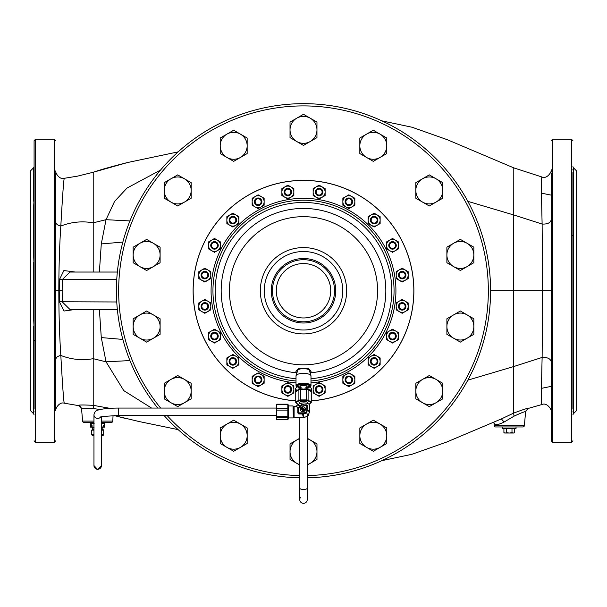 <?xml version="1.0" encoding="UTF-8"?>
<svg xmlns="http://www.w3.org/2000/svg" width="607" height="607" viewBox="0 0 607 607"><rect width="100%" height="100%" fill="white"/><g stroke="black" fill="none" stroke-linecap="round" stroke-linejoin="round"><path stroke-width="0.91" d="M33.173 171.88L33.651 167.714L30.35 171.015L30.35 410.491L33.651 413.792L33.635 410.446M34.091 169.558L33.582 172.896M33.355 172.919L34.091 172.449L34.091 151.97M33.651 255.456L34.091 266.852L34.091 245.896L33.651 255.456L33.651 206.319L34.091 207.048M34.091 199.134L33.651 206.319M55.791 186.349L55.791 207.306M34.091 205.902L34.091 172.449M55.791 408.579L55.791 172.919M55.791 395.157L55.791 374.2M55.791 404.732L55.791 405.559M55.791 406.394L55.791 405.43M55.791 248.142L55.791 205.902M55.791 172.221L55.791 171.136M55.791 171.872L55.791 171.22M55.791 385.915L55.791 373.366M55.791 404.823L55.791 406.531M55.791 409.209L55.791 410.362M55.791 301.155L55.791 359.359C56.125 357.364 57.802 356.059 60.821 355.444C59.524 336.028 58.856 314.464 58.826 290.753C58.856 267.042 59.524 245.478 60.821 226.062C62.65 193.694 63.826 177.775 64.35 178.321M55.791 333.448L55.791 341.559M55.791 350.755L55.791 359.359M117.348 309.464L69.949 309.464L62.346 301.975L62.787 290.753L62.346 279.524L59.387 279.751L59.812 290.753L55.791 290.753L55.791 269.925M55.791 266.852L55.791 245.896L55.791 266.852M34.091 408.579L34.091 140.71L35.585 139.208L35.585 442.298L34.091 440.796M34.091 172.919L34.091 186.349M34.091 379.443L34.091 266.852M34.091 245.896L34.091 207.306M34.091 409.057L33.355 408.587M34.091 374.458L33.651 375.187L33.651 410.476L34.091 411.948L33.651 410.476M34.091 317.438L33.651 319.123L34.091 328.243M33.651 380.255L34.091 382.364M62.787 290.753L59.812 290.753L59.387 301.755L63.993 311.027L75.253 309.464M109.943 408.329L93.212 405.332L93.212 309.464M116.749 301.975L59.387 301.755M93.212 272.042L93.212 172.267L77.514 176.144L64.243 178.306C59.031 180.067 54.835 171.834 55.791 170.893M59.387 279.751L63.879 270.547L75.253 272.042M160.544 170.066L127.015 188.064L114.541 201.471L106.035 219.688L101.286 243.931L99.381 272.042M127.561 162.524L93.212 172.267C99.639 169.983 111.089 166.735 127.561 162.524L178.132 151.887M64.35 403.185C63.826 403.723 62.65 387.812 60.821 355.444C71.231 359.541 82.028 360.626 93.212 358.684L106.035 361.818L123.782 390.635L151.583 408.071M90.777 422.464L84.107 422.464A1.495 1.495 0 0 1 82.613 421.099L81.535 408.731C82.006 408.253 86.057 408.215 93.69 408.625L93.212 405.332C83.554 404.869 78.637 404.884 78.44 405.385L79.547 405.757M93.69 408.625L100.193 409.497M113.039 415.666L112.788 421.099A1.495 1.495 0 0 1 111.301 422.464L104.624 422.464M178.132 429.619L139.253 421.569L114.42 415.62L126.878 418.815M93.212 393.632L93.212 403.48M84.107 422.464L93.964 422.464M101.445 422.464L111.301 422.464M572.909 207.048L573.349 206.319L573.349 413.792L576.65 410.491L576.65 171.015L573.349 167.714L573.349 171.03L572.909 169.558M572.909 172.919L572.909 409.057L573.645 408.587M573.349 410.476L572.909 411.948L573.372 410.446M572.909 409.057L572.909 186.349M573.349 255.456L572.909 245.896M572.909 266.852L573.349 262.383M572.909 408.579L572.909 395.157M551.209 172.919L551.209 300.715M572.909 440.796L571.415 442.298L571.415 139.208L552.704 139.208L552.704 442.298L551.209 440.796L551.209 280.791M551.209 440.796L551.209 419.058M551.209 408.579L551.209 398.116M551.209 355.922L551.209 367.804M551.209 410.727L551.209 411.364M493.825 422.146L493.961 422.715C494.561 425.37 497.945 425.135 504.106 422.032L514.068 416.159C521.087 412.889 524.934 411.402 525.601 411.683L528.196 408.443L541.846 404.543C547.537 401.895 552.408 411.121 551.209 411.789L551.209 411.485M551.209 310.23L551.209 318.053M551.209 271.276L551.209 263.377M551.209 225.584L551.209 175.802M551.209 170.779L551.209 170.142M507.004 165.005L513.962 167.942L541.846 176.963C547.537 179.611 552.408 170.385 551.209 169.717L551.209 170.021M551.209 245.896L551.209 266.852L551.209 245.896M551.209 335.61L551.209 314.654M551.209 379.443L551.209 374.2M551.209 207.306L551.209 186.349M542.005 177.282C541.247 175.476 541.285 191.076 542.127 224.066L542.59 290.753L542.127 357.44C541.285 390.43 541.247 406.03 542.005 404.224M381.795 120.839L412.024 127.227L447.192 139.663L513.788 167.873L513.575 413.124C523.424 409.452 528.295 407.896 528.196 408.443L525.677 411.189M525.601 411.683L524.387 425.59A1.495 1.495 0 0 1 522.893 426.956L495.699 426.956A1.495 1.495 0 0 1 494.212 425.59L524.387 425.59M493.961 422.715L494.212 425.59M514.068 416.159L513.575 413.124L501.617 418.815L446.722 442.033L411.842 454.324L381.795 460.667M99.381 309.464L101.286 337.575L106.035 361.818L129.928 360.573M551.209 290.753L490.593 290.753A187.093 187.093 0 0 1 307.241 477.808M322.211 104.601L321.551 104.533L322.211 104.601M320.83 104.465L319.965 104.389L320.83 104.465M284.789 104.601L285.449 104.533L284.789 104.601M286.17 104.465L287.035 104.389L286.17 104.465M541.527 193.17L551.209 195.135L541.527 193.17M541.527 388.336L551.209 386.371M549.95 290.753L550.906 290.753M116.749 279.524L62.346 279.524L69.949 272.042L117.348 272.042M572.909 172.449L573.349 172.881L573.349 201.251L572.909 199.134M573.349 201.251L573.349 206.319M573.349 171.03L573.645 172.919M573.349 319.123L572.909 317.438M572.909 328.243L573.349 326.042M573.349 375.187L572.909 374.458M572.909 382.364L573.349 380.255M299.759 477.808A187.093 187.093 0 0 1 164.125 415.56M157.767 408.071A187.093 187.093 0 0 1 303.5 103.66A187.093 187.093 0 0 1 490.593 290.753M133.168 326.566L133.168 318.789L146.636 311.012L160.111 318.789L160.111 334.343L146.636 342.12L133.168 334.343L133.168 326.566A13.468 13.468 0 0 1 153.374 314.896A13.468 13.468 0 0 1 153.374 338.228A13.468 13.468 0 0 1 133.168 326.566M164.239 391.075L164.239 383.298L177.714 375.521L191.182 383.298L191.182 398.852L177.714 406.629L164.239 398.852L164.239 391.075A13.468 13.468 0 0 1 184.445 379.413A13.468 13.468 0 0 1 184.445 402.744A13.468 13.468 0 0 1 164.239 391.075M220.227 435.72L220.227 427.943L233.695 420.165L247.17 427.943L247.17 443.497L233.695 451.274L220.227 443.497L220.227 435.72A13.468 13.468 0 0 1 240.433 424.05A13.468 13.468 0 0 1 240.433 447.382A13.468 13.468 0 0 1 220.227 435.72M299.759 465.038L290.04 459.423L290.04 443.869L299.759 438.262M307.241 438.254L316.975 443.869L316.975 459.423L307.241 465.045M299.759 464.59A13.468 13.468 0 0 1 299.759 438.709M307.241 438.709A13.468 13.468 0 0 1 307.241 464.59M359.845 435.712L359.845 427.935L373.32 420.158L386.788 427.935L386.788 443.489L373.32 451.267L359.845 443.489L359.845 435.712A13.468 13.468 0 0 1 380.05 424.043A13.468 13.468 0 0 1 380.05 447.374A13.468 13.468 0 0 1 359.845 435.712M415.825 391.067L415.825 383.29L429.301 375.513L442.769 383.29L442.769 398.845L429.301 406.622L415.825 398.845L415.825 391.067A13.468 13.468 0 0 1 436.031 379.398A13.468 13.468 0 0 1 436.031 402.729A13.468 13.468 0 0 1 415.825 391.067M446.896 326.551L446.896 318.774L460.364 310.996L473.832 318.774L473.832 334.328L460.364 342.105L446.896 334.328L446.896 326.551A13.468 13.468 0 0 1 467.102 314.881A13.468 13.468 0 0 1 467.102 338.213A13.468 13.468 0 0 1 446.896 326.551M446.889 254.94L446.889 247.163L460.364 239.386L473.832 247.163L473.832 262.717L460.364 270.494L446.889 262.717L446.889 254.94A13.468 13.468 0 0 1 467.094 243.278A13.468 13.468 0 0 1 467.094 266.61A13.468 13.468 0 0 1 446.889 254.94M415.818 190.431L415.818 182.654L429.286 174.877L442.761 182.654L442.761 198.208L429.286 205.985L415.818 198.208L415.818 190.431A13.468 13.468 0 0 1 436.023 178.762A13.468 13.468 0 0 1 436.023 202.093A13.468 13.468 0 0 1 415.818 190.431M359.83 145.786L359.83 138.009L373.305 130.232L386.773 138.009L386.773 153.563L373.305 161.341L359.83 153.563L359.83 145.786A13.468 13.468 0 0 1 380.035 134.124A13.468 13.468 0 0 1 380.035 157.456A13.468 13.468 0 0 1 359.83 145.786M290.025 129.852L290.025 122.075L303.492 114.298L316.96 122.075L316.96 137.63L303.492 145.407L290.025 137.63L290.025 129.852A13.468 13.468 0 0 1 310.23 118.19A13.468 13.468 0 0 1 310.23 141.522A13.468 13.468 0 0 1 290.025 129.852M220.212 145.794L220.212 138.017L233.68 130.239L247.155 138.017L247.155 153.571L233.68 161.348L220.212 153.571L220.212 145.794A13.468 13.468 0 0 1 240.418 134.124A13.468 13.468 0 0 1 240.418 157.456A13.468 13.468 0 0 1 220.212 145.794M164.231 190.439L164.231 182.661L177.699 174.884L191.175 182.661L191.175 198.216L177.699 205.993L164.231 198.216L164.231 190.439A13.468 13.468 0 0 1 184.437 178.777A13.468 13.468 0 0 1 184.437 202.108A13.468 13.468 0 0 1 164.231 190.439M133.168 254.955L133.168 247.178L146.636 239.401L160.104 247.178L160.104 262.732L146.636 270.51L133.168 262.732L133.168 254.955A13.468 13.468 0 0 1 153.374 243.293A13.468 13.468 0 0 1 153.374 266.625A13.468 13.468 0 0 1 133.168 254.955M502.566 426.956L502.566 428.527L516.033 428.527L516.033 426.956M503.916 428.527L503.916 432.609L504.622 433.019L513.977 433.019L514.675 432.609L514.675 428.527M511.989 428.527L511.989 432.609L513.135 433.019M513.537 433.019L514.675 432.609M509.698 433.019L511.989 432.609M506.61 428.527L506.61 432.609L508.894 433.019M505.464 433.019L506.61 432.609M503.916 432.609L505.062 433.019M93.964 434.824L91.718 434.824L92.279 435.386L93.964 435.386M101.445 435.386L103.129 435.386L103.691 434.824L103.691 430.151L101.445 430.151M93.964 430.151L91.718 430.151L91.718 434.824M101.445 434.824L103.691 434.824M93.964 427.153L90.595 427.153L90.595 425.279L92.127 425.279L91.247 425.499L91.247 426.721L94.146 427.153M101.445 427.153L104.814 427.153L104.154 426.721L104.154 425.499L103.281 425.279L104.814 425.279L104.814 426.721M101.255 427.153L104.154 426.721M103.281 425.279L104.154 425.067L104.154 423.845L101.255 423.413M104.814 425.499L104.154 425.499M104.814 425.279L104.154 425.067M104.434 422.464L104.434 423.413L101.445 423.413L104.814 423.413L104.814 425.067M104.814 423.845L104.154 423.845M90.967 422.464L90.967 423.413L93.964 423.413L90.595 423.413L90.595 423.845L90.595 423.413M92.127 425.279L91.247 425.067L91.247 423.845L90.595 423.845L90.595 425.279M94.146 423.413L91.247 423.845M91.247 425.499L90.595 425.499M90.595 426.721L91.247 426.721M90.595 425.067L91.247 425.067M295.738 400.863A110.383 110.383 0 0 1 193.185 286.868A110.383 110.383 0 0 1 303.5 180.37A110.383 110.383 0 0 1 413.815 286.868A110.383 110.383 0 0 1 311.262 400.863A110.383 110.383 0 0 0 413.815 286.868A110.383 110.383 0 0 0 303.5 180.37A110.383 110.383 0 0 0 193.185 286.868A110.383 110.383 0 0 0 295.738 400.863M310.2 370.923A6.738 2.307 0 0 1 309.76 371.53M309.358 369.542L308.242 368.578L298.758 368.578C295.677 370.831 295.123 372.235 297.104 372.781M310.238 371.082L308.242 368.578C311.308 370.816 311.854 372.212 309.896 372.781M297.642 369.542L298.947 368.828L296.762 371.089L297.794 371.901M297.24 371.53A6.738 2.307 0 0 1 296.8 370.923M310.238 371.097L309.813 371.719M296.876 372.804A82.317 82.317 0 0 1 221.244 287.437A82.317 82.317 0 0 1 303.5 208.436A82.317 82.317 0 0 1 385.756 287.437A82.317 82.317 0 0 1 310.124 372.804M303.5 216.669A74.084 74.084 0 0 1 377.584 290.753A74.084 74.084 0 0 1 303.5 364.837A74.084 74.084 0 0 1 229.416 290.753A74.084 74.084 0 0 1 303.5 216.669M296.019 378.715A88.281 88.281 0 0 1 215.295 287.005A88.281 88.281 0 0 1 303.5 202.472A88.281 88.281 0 0 1 391.705 287.005A88.281 88.281 0 0 1 310.981 378.715M310.981 380.991A90.549 90.549 0 0 0 393.973 287.005A90.549 90.549 0 0 0 303.5 200.204A90.549 90.549 0 0 0 213.027 287.005A90.549 90.549 0 0 0 296.019 380.991M296.019 382.873A92.423 92.423 0 0 1 211.153 287.005A92.423 92.423 0 0 1 303.5 198.33A92.423 92.423 0 0 1 395.847 287.005A92.423 92.423 0 0 1 310.981 382.873M311.262 400.81A110.33 110.33 0 0 0 413.762 286.868A110.33 110.33 0 0 0 303.5 180.423A110.33 110.33 0 0 0 193.238 286.868A110.33 110.33 0 0 0 295.738 400.81M302.946 247.58A43.173 43.173 0 0 0 260.327 291.026A43.173 43.173 0 0 0 303.5 333.926L304.054 333.926A43.173 43.173 0 0 0 346.673 290.48A43.173 43.173 0 0 0 303.5 247.573L302.946 247.58M310.981 385.794L310.981 375.923A7.481 2.557 180 0 0 310.951 375.68L309.456 370.475A5.987 2.049 180 0 0 303.5 368.631A5.987 2.049 180 0 0 297.544 370.475L296.049 375.68A7.481 2.557 180 0 0 296.019 375.923L296.019 385.794A7.481 2.557 0 0 1 303.5 383.237A7.481 2.557 0 0 1 310.981 385.794A7.481 2.557 0 0 1 310.473 386.727A7.481 2.557 0 0 1 310.276 386.879M310.951 375.68A7.481 2.557 180 0 0 303.5 373.366A7.481 2.557 180 0 0 296.049 375.68M296.724 386.879A7.481 2.557 0 0 1 296.527 386.727A7.481 2.557 0 0 1 296.019 385.794M296.527 386.727L296.762 386.932A7.109 2.428 0 0 1 296.391 386.151A7.109 2.428 0 0 1 303.5 383.715A7.109 2.428 0 0 1 310.609 386.151A7.109 2.428 0 0 1 310.238 386.925L310.473 386.727M310.238 386.697A6.92 2.367 180 0 0 310.42 386.151A6.92 2.367 180 0 0 303.5 383.783A6.92 2.367 180 0 0 296.58 386.151A6.92 2.367 180 0 0 296.762 386.697M296.77 386.568A6.738 2.307 0 0 1 296.762 386.5A6.738 2.307 0 0 1 303.5 384.193A6.738 2.307 0 0 1 310.238 386.5A6.738 2.307 0 0 1 310.23 386.568M296.611 390.938A7.109 2.428 -0 0 1 297.347 390.324A7.109 2.428 -0 0 1 303.5 389.11A7.109 2.428 -0 0 1 309.653 390.324A7.109 2.428 -0 0 1 310.389 390.946M311.33 388.655A7.861 2.686 180 0 0 311.361 388.427A7.861 2.686 180 0 0 311.33 388.207L307.984 386.227A7.861 2.686 180 0 0 306.846 385.999L306.846 387.145L305.837 387.349A7.481 2.557 -0 0 1 307.241 387.562A7.481 2.557 -0 0 1 308.493 387.873L307.984 387.774L307.984 388.928L311.33 390.908A7.861 2.686 -0 0 1 311.361 391.136A7.861 2.686 -0 0 1 311.33 391.356L311.103 391.591M309.653 386.811L309.092 386.522A7.109 2.428 180 0 0 309.016 386.492A7.109 2.428 180 0 0 303.5 385.589A7.109 2.428 180 0 0 297.984 386.492A7.109 2.428 180 0 0 297.938 386.507L295.67 388.207L295.67 389.353L296.178 389.262L295.67 390.908L297.347 390.324L299.016 388.928L299.016 387.774L298.515 387.873L299.016 386.227L297.347 386.811M311.338 389.785A7.861 2.686 -0 0 0 311.361 389.58A7.861 2.686 -0 0 0 311.33 389.353L311.33 388.207M311.33 389.353L310.822 389.262L311.33 389.762A7.861 2.686 180 0 1 311.361 389.982A7.861 2.686 180 0 1 311.33 390.21M311.33 390.908L311.33 389.762M308.493 387.873L307.984 386.227M307.984 387.774A7.861 2.686 180 0 0 307.43 387.661A7.861 2.686 180 0 0 306.846 387.554L305.837 387.349M306.846 385.999L303.5 385.589L300.154 385.999L300.154 387.145L301.163 387.349L300.154 387.554L300.154 388.7L303.5 389.11L306.846 388.7L306.846 387.554M306.846 388.7A7.861 2.686 -0 0 1 307.984 388.928M300.154 387.554A7.861 2.686 180 0 0 299.016 387.774M299.016 388.928A7.861 2.686 -0 0 1 300.154 388.7M295.67 389.762A7.861 2.686 180 0 0 295.639 389.982A7.861 2.686 180 0 0 295.67 390.21M295.897 391.591L295.67 391.356A7.861 2.686 -0 0 1 295.639 391.136A7.861 2.686 -0 0 1 295.67 390.908M295.67 388.207A7.861 2.686 180 0 0 295.639 388.427A7.861 2.686 180 0 0 295.67 388.655M295.662 389.785A7.861 2.686 -0 0 1 295.639 389.58A7.861 2.686 -0 0 1 295.67 389.353M300.154 385.999A7.861 2.686 180 0 0 299.016 386.227M299.016 387.372A7.861 2.686 -0 0 1 300.154 387.145M301.163 387.349A7.481 2.557 180 0 0 298.515 387.873M306.846 387.145A7.861 2.686 -0 0 1 307.43 387.251A7.861 2.686 -0 0 1 307.984 387.372M310.238 387.205L310.238 386.636A6.738 2.307 180 0 0 309.722 385.748A6.738 2.307 180 0 0 303.94 384.337A6.738 2.307 180 0 0 297.665 385.483A6.738 2.307 180 0 0 297.278 385.748A6.738 2.307 180 0 0 296.762 386.636L296.762 387.205M309.646 385.695A6.586 2.253 180 0 0 309.585 385.635A6.586 2.253 180 0 0 303.925 384.254A6.586 2.253 180 0 0 297.794 385.377A6.586 2.253 180 0 0 297.415 385.635A6.586 2.253 180 0 0 297.354 385.695M322.12 192.078A2.997 2.997 0 0 1 319.13 195.067A2.997 2.997 0 0 1 316.133 192.078A2.997 2.997 0 0 1 319.13 189.081A2.997 2.997 0 0 1 322.12 192.078M315.39 192.078A3.741 3.741 0 0 1 319.13 188.337A3.741 3.741 0 0 1 322.871 192.078A3.741 3.741 0 0 1 319.13 195.818A3.741 3.741 0 0 1 315.39 192.078A3.741 3.741 0 0 0 319.13 195.818A3.741 3.741 0 0 0 322.871 192.078A3.741 3.741 0 0 0 319.13 188.337A3.741 3.741 0 0 0 315.39 192.078M290.867 192.078A2.997 2.997 0 0 1 287.87 195.067A2.997 2.997 0 0 1 284.88 192.078A2.997 2.997 0 0 1 287.87 189.081A2.997 2.997 0 0 1 290.867 192.078M284.129 192.078A3.741 3.741 0 0 1 287.87 188.337A3.741 3.741 0 0 1 291.61 192.078A3.741 3.741 0 0 1 287.87 195.818A3.741 3.741 0 0 1 284.129 192.078A3.741 3.741 0 0 0 287.87 195.818A3.741 3.741 0 0 0 291.61 192.078A3.741 3.741 0 0 0 287.87 188.337A3.741 3.741 0 0 0 284.129 192.078M261.139 201.736A2.997 2.997 0 0 1 258.142 204.726A2.997 2.997 0 0 1 255.152 201.736A2.997 2.997 0 0 1 258.142 198.739A2.997 2.997 0 0 1 261.139 201.736M254.401 201.736A3.741 3.741 0 0 1 258.142 197.996A3.741 3.741 0 0 1 261.883 201.736A3.741 3.741 0 0 1 258.142 205.477A3.741 3.741 0 0 1 254.401 201.736A3.741 3.741 0 0 0 258.142 205.477A3.741 3.741 0 0 0 261.883 201.736A3.741 3.741 0 0 0 258.142 197.996A3.741 3.741 0 0 0 254.401 201.736M235.85 220.106A2.997 2.997 0 0 1 232.853 223.103A2.997 2.997 0 0 1 229.863 220.106A2.997 2.997 0 0 1 232.853 217.116A2.997 2.997 0 0 1 235.85 220.106M229.112 220.106A3.741 3.741 0 0 1 232.853 216.365A3.741 3.741 0 0 1 236.601 220.106A3.741 3.741 0 0 1 232.853 223.854A3.741 3.741 0 0 1 229.112 220.106A3.741 3.741 0 0 0 232.853 223.854A3.741 3.741 0 0 0 236.601 220.106A3.741 3.741 0 0 0 232.853 216.365A3.741 3.741 0 0 0 229.112 220.106M217.481 245.395A2.997 2.997 0 0 1 214.483 248.392A2.997 2.997 0 0 1 211.486 245.395A2.997 2.997 0 0 1 214.483 242.405A2.997 2.997 0 0 1 217.481 245.395M210.743 245.395A3.741 3.741 0 0 1 214.483 241.654A3.741 3.741 0 0 1 218.224 245.395A3.741 3.741 0 0 1 214.483 249.136A3.741 3.741 0 0 1 210.743 245.395A3.741 3.741 0 0 0 214.483 249.136A3.741 3.741 0 0 0 218.224 245.395A3.741 3.741 0 0 0 214.483 241.654A3.741 3.741 0 0 0 210.743 245.395M207.822 275.123A2.997 2.997 0 0 1 204.825 278.12A2.997 2.997 0 0 1 201.828 275.123A2.997 2.997 0 0 1 204.825 272.133A2.997 2.997 0 0 1 207.822 275.123M201.084 275.123A3.741 3.741 0 0 1 204.825 271.382A3.741 3.741 0 0 1 208.565 275.123A3.741 3.741 0 0 1 204.825 278.863A3.741 3.741 0 0 1 201.084 275.123A3.741 3.741 0 0 0 204.825 278.863A3.741 3.741 0 0 0 208.565 275.123A3.741 3.741 0 0 0 204.825 271.382A3.741 3.741 0 0 0 201.084 275.123M207.822 306.383A2.997 2.997 0 0 1 204.825 309.373A2.997 2.997 0 0 1 201.828 306.383A2.997 2.997 0 0 1 204.825 303.386A2.997 2.997 0 0 1 207.822 306.383M201.084 306.383A3.741 3.741 0 0 1 204.825 302.643A3.741 3.741 0 0 1 208.565 306.383A3.741 3.741 0 0 1 204.825 310.124A3.741 3.741 0 0 1 201.084 306.383A3.741 3.741 0 0 0 204.825 310.124A3.741 3.741 0 0 0 208.565 306.383A3.741 3.741 0 0 0 204.825 302.643A3.741 3.741 0 0 0 201.084 306.383M217.481 336.111A2.997 2.997 0 0 1 214.483 339.101A2.997 2.997 0 0 1 211.486 336.111A2.997 2.997 0 0 1 214.483 333.114A2.997 2.997 0 0 1 217.481 336.111M210.743 336.111A3.741 3.741 0 0 1 214.483 332.37A3.741 3.741 0 0 1 218.224 336.111A3.741 3.741 0 0 1 214.483 339.852A3.741 3.741 0 0 1 210.743 336.111A3.741 3.741 0 0 0 214.483 339.852A3.741 3.741 0 0 0 218.224 336.111A3.741 3.741 0 0 0 214.483 332.37A3.741 3.741 0 0 0 210.743 336.111M235.85 361.4A2.997 2.997 0 0 1 232.853 364.39A2.997 2.997 0 0 1 229.863 361.4A2.997 2.997 0 0 1 232.853 358.403A2.997 2.997 0 0 1 235.85 361.4M229.112 361.4A3.741 3.741 0 0 1 232.853 357.652A3.741 3.741 0 0 1 236.601 361.4A3.741 3.741 0 0 1 232.853 365.141A3.741 3.741 0 0 1 229.112 361.4A3.741 3.741 0 0 0 232.853 365.141A3.741 3.741 0 0 0 236.601 361.4A3.741 3.741 0 0 0 232.853 357.652A3.741 3.741 0 0 0 229.112 361.4M261.139 379.77A2.997 2.997 0 0 1 258.142 382.759A2.997 2.997 0 0 1 255.152 379.77A2.997 2.997 0 0 1 258.142 376.772A2.997 2.997 0 0 1 261.139 379.77M254.401 379.77A3.741 3.741 0 0 1 258.142 376.029A3.741 3.741 0 0 1 261.883 379.77A3.741 3.741 0 0 1 258.142 383.51A3.741 3.741 0 0 1 254.401 379.77A3.741 3.741 0 0 0 258.142 383.51A3.741 3.741 0 0 0 261.883 379.77A3.741 3.741 0 0 0 258.142 376.029A3.741 3.741 0 0 0 254.401 379.77M290.867 389.428A2.997 2.997 0 0 1 287.87 392.418A2.997 2.997 0 0 1 284.88 389.428A2.997 2.997 0 0 1 287.87 386.431A2.997 2.997 0 0 1 290.867 389.428M284.129 389.428A3.741 3.741 0 0 1 287.87 385.688A3.741 3.741 0 0 1 291.61 389.428A3.741 3.741 0 0 1 287.87 393.169A3.741 3.741 0 0 1 284.129 389.428A3.741 3.741 0 0 0 287.87 393.169A3.741 3.741 0 0 0 291.61 389.428A3.741 3.741 0 0 0 287.87 385.688A3.741 3.741 0 0 0 284.129 389.428M322.12 389.428A2.997 2.997 0 0 1 319.13 392.418A2.997 2.997 0 0 1 316.133 389.428A2.997 2.997 0 0 1 319.13 386.431A2.997 2.997 0 0 1 322.12 389.428M315.39 389.428A3.741 3.741 0 0 1 319.13 385.688A3.741 3.741 0 0 1 322.871 389.428A3.741 3.741 0 0 1 319.13 393.169A3.741 3.741 0 0 1 315.39 389.428A3.741 3.741 0 0 0 319.13 393.169A3.741 3.741 0 0 0 322.871 389.428A3.741 3.741 0 0 0 319.13 385.688A3.741 3.741 0 0 0 315.39 389.428M351.848 379.77A2.997 2.997 0 0 1 348.858 382.759A2.997 2.997 0 0 1 345.861 379.77A2.997 2.997 0 0 1 348.858 376.772A2.997 2.997 0 0 1 351.848 379.77M345.117 379.77A3.741 3.741 0 0 1 348.858 376.029A3.741 3.741 0 0 1 352.599 379.77A3.741 3.741 0 0 1 348.858 383.51A3.741 3.741 0 0 1 345.117 379.77A3.741 3.741 0 0 0 348.858 383.51A3.741 3.741 0 0 0 352.599 379.77A3.741 3.741 0 0 0 348.858 376.029A3.741 3.741 0 0 0 345.117 379.77M377.137 361.4A2.997 2.997 0 0 1 374.147 364.39A2.997 2.997 0 0 1 371.15 361.4A2.997 2.997 0 0 1 374.147 358.403A2.997 2.997 0 0 1 377.137 361.4M370.399 361.4A3.741 3.741 0 0 1 374.147 357.652A3.741 3.741 0 0 1 377.888 361.4A3.741 3.741 0 0 1 374.147 365.141A3.741 3.741 0 0 1 370.399 361.4A3.741 3.741 0 0 0 374.147 365.141A3.741 3.741 0 0 0 377.888 361.4A3.741 3.741 0 0 0 374.147 357.652A3.741 3.741 0 0 0 370.399 361.4M395.514 336.111A2.997 2.997 0 0 1 392.517 339.101A2.997 2.997 0 0 1 389.519 336.111A2.997 2.997 0 0 1 392.517 333.114A2.997 2.997 0 0 1 395.514 336.111M388.776 336.111A3.741 3.741 0 0 1 392.517 332.37A3.741 3.741 0 0 1 396.257 336.111A3.741 3.741 0 0 1 392.517 339.852A3.741 3.741 0 0 1 388.776 336.111A3.741 3.741 0 0 0 392.517 339.852A3.741 3.741 0 0 0 396.257 336.111A3.741 3.741 0 0 0 392.517 332.37A3.741 3.741 0 0 0 388.776 336.111M405.173 306.383A2.997 2.997 0 0 1 402.175 309.373A2.997 2.997 0 0 1 399.178 306.383A2.997 2.997 0 0 1 402.175 303.386A2.997 2.997 0 0 1 405.173 306.383M398.435 306.383A3.741 3.741 0 0 1 402.175 302.643A3.741 3.741 0 0 1 405.916 306.383A3.741 3.741 0 0 1 402.175 310.124A3.741 3.741 0 0 1 398.435 306.383A3.741 3.741 0 0 0 402.175 310.124A3.741 3.741 0 0 0 405.916 306.383A3.741 3.741 0 0 0 402.175 302.643A3.741 3.741 0 0 0 398.435 306.383M405.173 275.123A2.997 2.997 0 0 1 402.175 278.12A2.997 2.997 0 0 1 399.178 275.123A2.997 2.997 0 0 1 402.175 272.133A2.997 2.997 0 0 1 405.173 275.123M398.435 275.123A3.741 3.741 0 0 1 402.175 271.382A3.741 3.741 0 0 1 405.916 275.123A3.741 3.741 0 0 1 402.175 278.863A3.741 3.741 0 0 1 398.435 275.123A3.741 3.741 0 0 0 402.175 278.863A3.741 3.741 0 0 0 405.916 275.123A3.741 3.741 0 0 0 402.175 271.382A3.741 3.741 0 0 0 398.435 275.123M395.514 245.395A2.997 2.997 0 0 1 392.517 248.392A2.997 2.997 0 0 1 389.519 245.395A2.997 2.997 0 0 1 392.517 242.405A2.997 2.997 0 0 1 395.514 245.395M388.776 245.395A3.741 3.741 0 0 1 392.517 241.654A3.741 3.741 0 0 1 396.257 245.395A3.741 3.741 0 0 1 392.517 249.136A3.741 3.741 0 0 1 388.776 245.395A3.741 3.741 0 0 0 392.517 249.136A3.741 3.741 0 0 0 396.257 245.395A3.741 3.741 0 0 0 392.517 241.654A3.741 3.741 0 0 0 388.776 245.395M377.137 220.106A2.997 2.997 0 0 1 374.147 223.103A2.997 2.997 0 0 1 371.15 220.106A2.997 2.997 0 0 1 374.147 217.116A2.997 2.997 0 0 1 377.137 220.106M370.399 220.106A3.741 3.741 0 0 1 374.147 216.365A3.741 3.741 0 0 1 377.888 220.106A3.741 3.741 0 0 1 374.147 223.854A3.741 3.741 0 0 1 370.399 220.106A3.741 3.741 0 0 0 374.147 223.854A3.741 3.741 0 0 0 377.888 220.106A3.741 3.741 0 0 0 374.147 216.365A3.741 3.741 0 0 0 370.399 220.106M351.848 201.736A2.997 2.997 0 0 1 348.858 204.726A2.997 2.997 0 0 1 345.861 201.736A2.997 2.997 0 0 1 348.858 198.739A2.997 2.997 0 0 1 351.848 201.736M345.117 201.736A3.741 3.741 0 0 1 348.858 197.996A3.741 3.741 0 0 1 352.599 201.736A3.741 3.741 0 0 1 348.858 205.477A3.741 3.741 0 0 1 345.117 201.736A3.741 3.741 0 0 0 348.858 205.477A3.741 3.741 0 0 0 352.599 201.736A3.741 3.741 0 0 0 348.858 197.996A3.741 3.741 0 0 0 345.117 201.736M322.12 197.26L319.13 198.99L313.144 195.53L313.144 188.618L319.13 185.165L325.117 188.618L325.117 195.53L322.12 197.26A5.987 5.987 0 0 1 313.144 192.078A5.987 5.987 0 0 1 322.12 186.895A5.987 5.987 0 0 1 322.12 197.26M290.867 197.26L287.87 198.99L281.883 195.53L281.883 188.618L287.87 185.165L293.856 188.618L293.856 195.53L290.867 197.26A5.987 5.987 0 0 1 281.883 192.078A5.987 5.987 0 0 1 290.867 186.895A5.987 5.987 0 0 1 290.867 197.26M261.139 206.919L258.142 208.649L252.155 205.196L252.155 198.277L258.142 194.824L264.128 198.277L264.128 205.196L261.139 206.919A5.987 5.987 0 0 1 252.155 201.736A5.987 5.987 0 0 1 261.139 196.554A5.987 5.987 0 0 1 261.139 206.919M235.85 225.296L232.853 227.018L226.866 223.566L226.866 216.653L232.853 213.194L238.839 216.653L238.839 223.566L235.85 225.296A5.987 5.987 0 0 1 226.866 220.106A5.987 5.987 0 0 1 235.85 214.924A5.987 5.987 0 0 1 235.85 225.296M217.481 250.585L214.483 252.307L208.497 248.855L208.497 241.943L214.483 238.483L220.47 241.943L220.47 248.855L217.481 250.585A5.987 5.987 0 0 1 208.497 245.395A5.987 5.987 0 0 1 217.481 240.213A5.987 5.987 0 0 1 217.481 250.585M207.822 280.305L204.825 282.035L198.838 278.583L198.838 271.67L204.825 268.211L210.811 271.67L210.811 278.583L207.822 280.305A5.987 5.987 0 0 1 198.838 275.123A5.987 5.987 0 0 1 207.822 269.94A5.987 5.987 0 0 1 207.822 280.305M207.822 311.566L204.825 313.295L198.838 309.836L198.838 302.923L204.825 299.471L210.811 302.923L210.811 309.836L207.822 311.566A5.987 5.987 0 0 1 198.838 306.383A5.987 5.987 0 0 1 207.822 301.193A5.987 5.987 0 0 1 207.822 311.566M217.481 341.293L214.483 343.023L208.497 339.563L208.497 332.651L214.483 329.199L220.47 332.651L220.47 339.563L217.481 341.293A5.987 5.987 0 0 1 208.497 336.111A5.987 5.987 0 0 1 217.481 330.921A5.987 5.987 0 0 1 217.481 341.293M235.85 366.582L232.853 368.312L226.866 364.853L226.866 357.94L232.853 354.48L238.839 357.94L238.839 364.853L235.85 366.582A5.987 5.987 0 0 1 226.866 361.4A5.987 5.987 0 0 1 235.85 356.21A5.987 5.987 0 0 1 235.85 366.582M261.139 384.952L258.142 386.682L252.155 383.222L252.155 376.31L258.142 372.857L264.128 376.31L264.128 383.222L261.139 384.952A5.987 5.987 0 0 1 252.155 379.77A5.987 5.987 0 0 1 261.139 374.587A5.987 5.987 0 0 1 261.139 384.952M290.867 394.611L287.87 396.341L281.883 392.888L281.883 385.969L287.87 382.516L293.856 385.969L293.856 392.888L290.867 394.611A5.987 5.987 0 0 1 281.883 389.428A5.987 5.987 0 0 1 290.867 384.246A5.987 5.987 0 0 1 290.867 394.611M322.12 394.611L319.13 396.341L313.144 392.888L313.144 385.969L319.13 382.516L325.117 385.969L325.117 392.888L322.12 394.611A5.987 5.987 0 0 1 313.144 389.428A5.987 5.987 0 0 1 322.12 384.246A5.987 5.987 0 0 1 322.12 394.611M351.848 384.952L348.858 386.682L342.872 383.222L342.872 376.31L348.858 372.857L354.845 376.31L354.845 383.222L351.848 384.952A5.987 5.987 0 0 1 342.872 379.77A5.987 5.987 0 0 1 351.848 374.587A5.987 5.987 0 0 1 351.848 384.952M377.137 366.582L374.147 368.312L368.161 364.853L368.161 357.94L374.147 354.48L380.134 357.94L380.134 364.853L377.137 366.582A5.987 5.987 0 0 1 368.161 361.4A5.987 5.987 0 0 1 377.137 356.21A5.987 5.987 0 0 1 377.137 366.582M395.514 341.293L392.517 343.023L386.53 339.563L386.53 332.651L392.517 329.199L398.503 332.651L398.503 339.563L395.514 341.293A5.987 5.987 0 0 1 386.53 336.111A5.987 5.987 0 0 1 395.514 330.921A5.987 5.987 0 0 1 395.514 341.293M405.173 311.566L402.175 313.295L396.189 309.836L396.189 302.923L402.175 299.471L408.162 302.923L408.162 309.836L405.173 311.566A5.987 5.987 0 0 1 396.189 306.383A5.987 5.987 0 0 1 405.173 301.193A5.987 5.987 0 0 1 405.173 311.566M405.173 280.305L402.175 282.035L396.189 278.583L396.189 271.67L402.175 268.211L408.162 271.67L408.162 278.583L405.173 280.305A5.987 5.987 0 0 1 396.189 275.123A5.987 5.987 0 0 1 405.173 269.94A5.987 5.987 0 0 1 405.173 280.305M395.514 250.585L392.517 252.307L386.53 248.855L386.53 241.943L392.517 238.483L398.503 241.943L398.503 248.855L395.514 250.585A5.987 5.987 0 0 1 386.53 245.395A5.987 5.987 0 0 1 395.514 240.213A5.987 5.987 0 0 1 395.514 250.585M377.137 225.296L374.147 227.018L368.161 223.566L368.161 216.653L374.147 213.194L380.134 216.653L380.134 223.566L377.137 225.296A5.987 5.987 0 0 1 368.161 220.106A5.987 5.987 0 0 1 377.137 214.924A5.987 5.987 0 0 1 377.137 225.296M351.848 206.919L348.858 208.649L342.872 205.196L342.872 198.277L348.858 194.824L354.845 198.277L354.845 205.196L351.848 206.919A5.987 5.987 0 0 1 342.872 201.736A5.987 5.987 0 0 1 351.848 196.554A5.987 5.987 0 0 1 351.848 206.919M296.193 406.083L293.955 406.303L294.099 417.836L294.099 406.379M309.411 412.214L307.301 409.019L307.165 405.43L307.317 410.689L307.165 408.928L306.527 412.593L303.796 413.792L298.75 413.739L298.189 412.988L298.189 408.192L297.809 408.412L297.809 412.927L298.75 413.966L303.743 414.035L306.641 412.76L308.022 415.863L309.411 412.214L309.411 404.899C309.039 403.685 307.066 403.01 303.5 402.881L300.086 403.26L302.256 404.626L300.313 405.969L297.589 404.975L300.086 403.26M297.809 408.412L298.682 407.638M293.621 406.508L293.621 417.358L293.955 406.303M293.325 417.358L293.029 405.946L288.31 405.946M299.797 403.336L299.797 402.122M307.203 403.336L307.203 402.122M298.811 407.38L298.424 407.661L296.095 406.379M303.743 414.035L303.796 413.329L298.75 413.329A0.561 0.531 180 0 1 298.189 412.806L298.189 408.147A0.561 0.531 180 0 1 298.348 407.828L301.709 404.869L306.603 404.892A0.561 0.531 180 0 1 307.165 405.423L301.315 405.021L298.614 407.95L301.573 405.165M306.527 404.869L302.18 404.877L306.603 404.892M301.709 405.119L303.5 404.626M302.354 413.746L303.561 417.828L308.022 415.863M298.189 412.988L297.809 412.927M307.301 405.931L307.165 407.069L307.165 405.423L306.603 405.119M307.317 410.689L306.527 412.593M305.488 409.164A2.618 2.458 0 0 0 302.87 406.705A2.618 2.458 0 0 0 300.253 409.164A2.618 2.458 0 0 0 302.87 411.629A2.618 2.458 0 0 0 305.488 409.164M300.253 409.232A2.618 2.458 180 0 1 302.87 406.834A2.618 2.458 180 0 1 305.488 409.232M302.84 408.268L305.131 409.831L302.658 407.995L304.153 410.385L301.641 408.959L303.325 411.258L300.829 408.261L303.599 409.839L301.945 407.191L305.071 409.573M301.945 407.191L303.462 409.755M300.829 408.261L303.515 411.098M301.876 409.232L304.107 410.18M276.443 418.618L276.822 419.68L287.824 419.68L288.31 418.853L288.31 405.013L287.824 404.186L276.822 404.186L276.443 418.618M276.822 404.186L276.337 405.013L276.337 418.853L276.822 419.68M287.824 419.68L287.824 417.548L276.822 417.548M287.824 417.548L287.824 404.186M276.822 416.235L287.824 416.235M287.824 410.104L276.822 410.104M276.822 408.488L287.824 408.488M287.824 404.482L276.822 404.482M297.908 404.194L295.784 402.631A7.762 2.656 0 0 1 295.738 402.335A7.762 2.656 0 0 1 295.784 402.046L298.902 400.195A7.762 2.656 0 0 1 300.382 399.907L306.618 399.907A7.762 2.656 0 0 1 308.098 400.195L311.216 402.046A7.762 2.656 0 0 1 311.262 402.335A7.762 2.656 0 0 1 311.216 402.631L309.092 404.194M297.946 404.201A6.92 2.367 0 0 1 297.506 403.974A6.92 2.367 0 0 1 300.04 400.741A6.92 2.367 0 0 1 309.494 401.606A6.92 2.367 0 0 1 309.039 404.209M298.902 400.195L298.902 389.861L297.908 390.142L295.784 391.705L295.784 402.046M295.784 391.705A7.762 2.656 180 0 0 295.738 391.993L295.738 402.335M311.216 402.046L311.216 391.705L309.653 390.422L308.098 389.861L308.098 400.195M309.653 390.422L308.872 390.051A6.92 2.367 180 0 0 298.128 390.051A6.92 2.367 180 0 0 298.007 390.096M308.098 389.861A7.762 2.656 180 0 0 306.618 389.565L300.382 389.565L300.382 399.907M306.618 399.907L306.618 389.565M300.382 389.565A7.762 2.656 180 0 0 298.902 389.861M311.262 402.335L311.262 391.993A7.762 2.656 180 0 0 311.216 391.705M299.805 402.115A3.817 1.305 180 0 0 299.683 402.441A3.817 1.305 180 0 0 299.797 402.752M307.332 403.374A4.188 1.434 180 0 0 307.4 402.266A4.188 1.434 180 0 0 307.127 402.077A4.188 1.434 180 0 0 301.406 401.553A4.188 1.434 180 0 0 299.6 402.266A4.188 1.434 180 0 0 299.668 403.374M307.203 402.752A3.817 1.305 180 0 0 307.317 402.441A3.817 1.305 180 0 0 307.195 402.115M300.359 497.565A3.741 3.741 0 0 0 303.5 503.34A3.741 3.741 0 0 0 307.241 499.591A3.741 3.741 0 0 1 303.5 503.34A3.741 3.741 0 0 1 299.759 499.591L299.759 499.591A3.741 3.741 0 0 0 303.5 503.34A3.741 3.741 0 0 0 307.241 499.591L307.241 482.383M35.585 340.519L34.091 340.451M33.651 201.251L33.651 172.881M33.651 319.123L33.651 262.383M35.585 442.298L54.296 442.298L54.296 139.208L55.791 140.71M33.651 375.187L33.651 326.042M55.791 245.896L55.791 222.147C55.988 224.036 57.665 225.341 60.821 226.062C71.231 221.965 82.028 220.88 93.212 222.822L106.035 219.688L129.928 220.933M79.6 405.787L64.243 403.192C59.031 401.439 54.835 409.672 55.791 410.613L55.791 410.582M79.532 405.749L79.282 405.681C79.912 405.423 80.663 406.44 81.535 408.731L78.44 405.385M499.902 419.551L501.382 418.913L504.106 422.032M82.613 421.099L93.964 421.099M101.445 421.099L112.788 421.099M467.853 380.149L513.788 366.529L542.127 357.44C547.332 357.189 550.359 358.6 551.209 361.681L551.209 362.774M101.286 243.931L122.849 242.079M101.286 337.575L122.849 339.427M467.853 201.357L513.788 214.977L542.127 224.066C547.415 224.279 550.443 222.868 551.209 219.825M572.909 235.721L571.415 235.675M160.658 408.071A184.847 184.847 0 0 1 303.5 105.906A184.847 184.847 0 0 1 488.347 290.753A184.847 184.847 0 0 1 307.241 475.562M299.759 475.562A184.847 184.847 0 0 1 167.153 415.56M101.445 429.096L102.902 429.361L101.445 429.361M102.788 429.096L102.788 427.525L101.445 427.525M93.964 427.525L92.241 427.153M92.613 427.525L92.613 429.096L93.964 429.096M93.964 429.361L92.507 429.361L91.718 430.151M303.5 330.003A39.25 39.25 0 0 1 264.25 291.003A39.25 39.25 0 0 1 303.5 251.503A39.25 39.25 0 0 1 342.75 290.503A39.25 39.25 0 0 1 303.5 330.003M303.5 323.007A32.254 32.254 0 0 0 335.747 291.277A32.254 32.254 0 0 0 303.5 258.499A32.254 32.254 0 0 0 271.253 290.229A32.254 32.254 0 0 0 303.5 323.007M303.5 321.801A31.048 31.048 0 0 0 334.548 290.89A31.048 31.048 0 0 0 302.764 259.713A31.048 31.048 0 0 0 272.452 290.616A31.048 31.048 0 0 0 303.5 321.801M304.145 317.954A27.209 27.209 0 0 0 330.709 290.427A27.209 27.209 0 0 0 302.855 263.552A27.209 27.209 0 0 0 276.291 291.072A27.209 27.209 0 0 0 304.145 317.954M295.746 406.379L298.424 407.843M302.984 413.754L304.213 417.798M306.793 405.294L306.793 410.036A2.997 2.815 180 0 1 303.796 412.851L298.75 412.851L298.75 413.966M298.189 412.806L297.809 411.683M306.793 410.036L307.165 410.165A3.369 3.164 180 0 1 303.796 413.329L303.796 412.851M101.445 465.781L97.704 469.522L93.964 465.584A3.741 3.703 -0 0 0 97.704 469.287A3.741 3.703 -0 0 0 101.445 465.584L101.445 465.683M100.534 417.138A3.741 3.703 180 0 1 93.964 414.71L93.964 465.584M118.653 408.109L118.653 415.56C105.633 416.144 99.457 416.721 100.132 417.29L100.55 416.963M299.759 499.591L299.759 488.187A3.741 1.26 0 0 0 303.5 489.447A3.741 1.26 0 0 0 307.241 488.187L307.241 499.591M35.585 139.208L54.296 139.208M33.651 167.714L34.091 166.652M33.651 413.792L34.091 414.854M54.296 442.298L55.791 440.796M55.791 246.427L55.791 260.524M55.791 290.753L55.791 316.057M55.791 320.853L55.791 332.704M55.791 184.414L55.791 178.2M77.514 176.144L93.212 172.267M79.479 405.757L77.514 405.362M571.415 139.208L572.909 140.71M552.704 139.208L551.209 140.71M571.415 442.298L552.704 442.298M551.209 411.167L551.209 410.089M551.209 398.093L551.209 390.802M551.209 386.606L551.209 370.232M551.209 170.339L551.209 171.417M573.349 167.714L572.909 166.652M573.349 413.792L572.909 414.854M102.902 429.361L103.691 430.151M102.788 427.525L103.167 427.153M310.238 386.5L310.238 385.604M296.762 386.5L296.762 385.604M311.361 389.58L311.361 388.427M311.361 391.136L311.361 389.982M295.639 391.136L295.639 389.982M295.639 389.58L295.639 388.427M294.099 417.836L303.561 417.828M293.325 406.508L293.029 405.946M293.029 417.919L288.31 417.919M296.337 406.037L297.589 404.975M93.964 465.683L93.964 444.825M101.445 465.584L101.445 416.888M276.337 408.071L118.653 408.071C109.199 408.086 102.257 408.784 97.81 410.157C95.883 410.393 94.601 411.918 93.964 414.71M118.653 415.56L276.337 415.56M307.241 488.187L307.241 416.584M299.759 488.187L299.759 417.836"/></g></svg>
